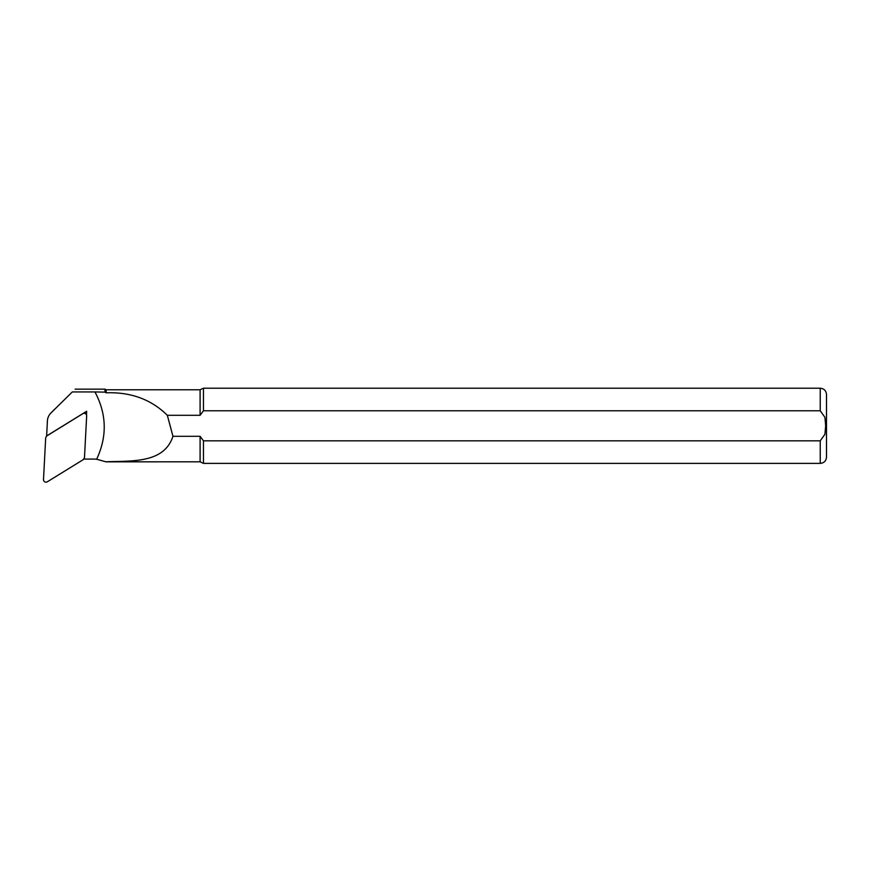 <?xml version="1.0" encoding="UTF-8"?>
<svg xmlns="http://www.w3.org/2000/svg" width="870" height="870" viewBox="0 0 870 870"><rect width="100%" height="100%" fill="white"/><g stroke="black" fill="none" stroke-linecap="round" stroke-linejoin="round"><path stroke-width="1.3" d="M84.172 458.707L84.151 459.164A12.756 12.561 0 0 1 85.695 459.077L93.362 459.077A31.548 31.07 0 0 1 96.635 459.24C107.293 436.501 106.727 414.066 94.95 391.935L72.319 391.935L51.004 412.924A12.3 12.115 180 0 0 47.415 420.862L46.632 435.946L86.663 411.271L86.478 414.827M72.319 391.935L50.873 413.054M96.646 459.24L105.977 461.839L200.1 461.818L203.46 463.384L203.46 440.818L200.1 436.305L200.1 461.818M105.977 461.839L106.14 461.774C132.719 460.806 164.115 463.286 172.956 436.305L200.1 436.305M106.14 392.805C130.837 391.935 151.239 399.439 167.334 415.294L200.1 415.294L200.1 389.782L106.14 389.782L106.14 392.805L104.976 392.131L104.976 389.151L75.103 389.151M200.1 389.782L203.46 388.216L203.46 410.781L820.236 410.781L824.912 417.306L825.663 425.8L824.912 434.293L820.236 440.818L203.46 440.818M200.1 415.294L203.46 410.781M820.236 440.818L820.236 463.384C824.042 463.014 826.13 460.926 826.5 457.12L826.5 394.48C826.13 390.673 824.042 388.585 820.236 388.216L820.236 410.781M167.334 415.294L172.956 436.305M104.976 392.131L94.95 391.935M84.879 412.369L84.858 412.935M82.835 413.685L46.512 436.12L45.686 437.817L43.5 479.566A2.501 2.469 0 0 0 47.328 481.784L83.313 459.61L84.477 457.653L86.663 415.903A2.501 2.469 180 0 0 82.835 413.685L82.954 413.554M84.488 412.608A0.674 0.663 0 0 1 84.651 412.728L85.967 414.066M51.004 412.924L55.136 408.726M106.14 389.782L104.976 389.151M820.236 388.216L203.46 388.216M820.236 463.384L203.46 463.384"/></g></svg>
